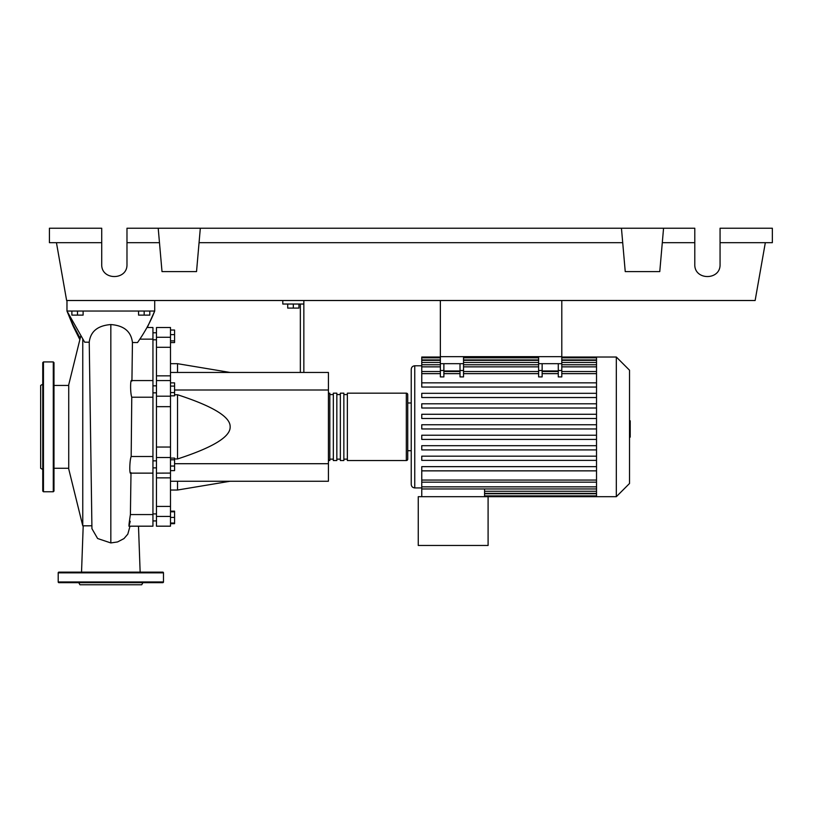 <?xml version="1.0" encoding="UTF-8"?>
<svg xmlns="http://www.w3.org/2000/svg" width="813" height="813" viewBox="0 0 813 813"><rect width="100%" height="100%" fill="white"/><g stroke="black" fill="none" stroke-linecap="round" stroke-linejoin="round"><path stroke-width="1.22" d="M440.361 300.515L440.361 356.663L561.793 356.663L561.793 300.515M152.946 467.871L156.462 467.871M152.946 460.849L156.462 460.849M287.711 304.032L287.711 308.097L298.94 308.097L298.94 304.032M293.32 304.032L293.32 308.097M303.849 372.456L303.849 304.032L282.792 304.032L282.792 300.515M303.849 304.032L303.849 300.515M300.343 304.032L300.343 372.456M170.496 372.456L328.422 372.456L328.422 481.245L170.496 481.245M328.422 463.705L174.571 463.705M328.422 390.006L174.571 390.006M174.571 458.969L177.519 458.969C212.996 447.445 230.546 436.744 230.15 426.855C230.546 416.967 212.996 406.256 177.519 394.742L174.571 394.742M170.496 363.685L177.519 363.685L177.519 372.456M177.519 481.245L177.519 490.026L170.496 490.026M177.519 394.742L177.519 458.969M170.496 466.042L174.571 466.042L174.571 458.105L170.496 458.105M170.496 459.782L174.571 459.782M170.496 470.625L174.571 470.625L174.571 466.042M170.496 523.023L174.571 523.023L174.571 511.143L170.496 511.143M170.496 517.414L174.571 517.414M170.496 511.794L174.571 511.794M170.496 523.674L174.571 523.674L174.571 523.023M170.496 330.037L174.571 330.037L174.571 342.558L170.496 342.558M170.496 340.881L174.571 340.881M170.496 334.621L174.571 334.621M170.496 386.104L174.571 386.104L174.571 382.862L170.496 382.862M170.496 395.829L174.571 395.829L174.571 386.104M170.496 392.588L174.571 392.588M170.496 447.038L156.462 447.038L156.462 457.516L170.496 457.516L170.496 327.527L156.462 327.527L156.462 347.293L170.496 347.293M156.462 447.038L156.462 406.663L170.496 406.663M170.496 396.195L156.462 396.195L156.462 406.663M170.496 506.418L156.462 506.418L156.462 516.438L170.496 516.438L170.496 457.516M156.462 506.418L156.462 477.861L170.496 477.861M156.462 473.085L156.462 477.861M170.496 375.84L156.462 375.84L156.462 380.575L170.496 380.575M156.462 375.84L156.462 347.293M170.496 516.438L170.496 526.184L156.462 526.184L156.462 516.438M170.496 473.085L156.462 473.136L156.462 457.516M156.462 396.195L156.462 380.575M328.422 459.142A1.402 1.402 0 0 0 329.824 460.544L329.824 393.167A1.402 1.402 0 0 0 328.422 394.569M406.327 460.544L347.364 460.544L347.364 393.167L406.327 393.167A1.402 1.402 0 0 1 407.73 394.569L407.73 459.142A1.402 1.402 0 0 1 406.327 460.544L406.327 393.167M333.33 394.569L329.824 394.569M333.33 459.142L329.824 459.142M343.858 460.544L340.352 460.544L340.352 393.167L343.858 393.167L343.858 460.544M336.836 460.544L333.33 460.544L333.33 393.167L336.836 393.167L336.836 460.544M340.352 394.569L336.836 394.569M340.352 459.142L336.836 459.142M347.364 394.569L343.858 394.569M347.364 459.142L343.858 459.142M616.325 496.692L616.325 357.019L629.516 370.21L629.516 483.491L616.325 496.692L418.258 496.692L418.258 545.472L488.095 545.472L488.095 496.692M616.325 357.019L596.529 357.019L596.529 496.692M407.73 402.994L411.236 402.994L411.236 369.305L411.236 484.406C411.449 486.54 412.618 487.709 414.752 487.922L421.764 487.922M411.236 450.717L407.73 450.717M421.764 365.789L414.752 365.789L414.752 487.922M596.529 470.859L421.764 470.859L421.764 488.959L484.578 488.959L484.578 496.692M596.529 488.959L421.764 488.959L421.764 496.692M558.277 363.685L558.277 370.504L561.793 370.504L561.793 363.685L538.623 363.685L538.623 376.907L542.139 376.907L542.139 363.685M561.793 370.504L561.793 376.907L558.277 376.907L558.277 370.504M460.016 363.685L460.016 370.504L463.532 370.504L463.532 363.685L440.361 363.685L440.361 376.907L443.878 376.907L443.878 363.685M463.532 370.504L463.532 376.907L460.016 376.907L460.016 370.504M558.277 370.972L542.139 370.972M596.529 382.852L421.764 382.852L421.764 357.832L440.361 357.832M460.016 370.972L443.878 370.972M596.529 435.219L421.764 435.219L421.764 439.437L596.529 439.437M596.529 466.652L421.764 466.652L421.764 470.859M596.529 445.697L421.764 445.697L421.764 449.914L596.529 449.914M596.529 456.174L421.764 456.174L421.764 460.382L596.529 460.382M596.529 428.959L421.764 428.959L421.764 424.752L596.529 424.752M440.361 357.019L421.764 357.019L421.764 357.832M596.529 414.274L421.764 414.274L421.764 418.482L596.529 418.482M596.529 387.059L421.764 387.059L421.764 382.852M596.529 403.797L421.764 403.797L421.764 408.004L596.529 408.004M596.529 393.319L421.764 393.319L421.764 397.537L596.529 397.537M440.361 363.685L440.361 356.663L463.532 356.663L463.532 363.685M538.623 363.685L538.623 356.663L561.793 356.663L561.793 363.685M629.516 420.799L630.217 420.799L630.217 432.912L629.516 432.912M630.217 431.459L629.516 431.459M630.217 432.912L630.217 437.12L629.516 437.12M630.217 437.12L629.516 437.374M80.731 336.115L68.729 384.742L68.729 468.969L82.763 525.818L82.763 339.295M71.879 311.044L71.879 315.119L83.109 315.119L83.109 311.044M77.499 311.044L77.499 315.119M138.566 311.044L138.566 315.119L149.795 315.119L149.795 311.044M144.175 311.044L144.175 315.119M139.938 339.133L152.946 339.133L152.946 327.527L146.97 327.527M128.891 526.184L152.946 526.184L152.946 456.489L131.178 456.489L131.767 397.222C130.121 393.055 130.283 377.059 131.93 381.043L132.438 342.517L137.519 342.558C144.816 332.202 150.547 321.704 154.704 311.044L147.275 327.527M131.767 397.222L152.946 397.222L152.946 339.133M152.946 456.489L152.946 397.222M152.946 514.578L130.405 514.578L131.005 472.668C129.287 476.642 129.46 460.615 131.178 456.489L131.472 426.713M130.222 521.275C128.495 528.846 128.556 526.621 130.395 514.578M79.857 339.661L73.068 325.952L66.971 311.044L84.664 342.182L89.237 342.212L91.94 528.694L97.611 538.511L110.832 542.942L117.58 541.936L123.972 538.592L127.804 534.141L130.009 526.184M91.635 525.757L88.871 525.818M132.438 342.517C131.157 331.521 123.952 325.535 110.832 324.56C97.702 325.576 90.497 331.46 89.237 342.212M80.192 338.32L73.15 325.119L66.971 311.044L154.704 311.044L154.704 300.515M66.971 300.515L66.971 311.044M42.754 384.224L40.65 385.443L40.65 468.268L42.754 469.477M42.754 426.855L42.754 362.628L43.455 361.927L43.455 491.774L42.754 491.072L42.754 426.855M53.983 362.628L53.983 491.072L53.282 491.774L53.282 361.927L53.983 362.628M58.201 572.84A0.701 0.701 0 0 1 58.902 572.139L162.773 572.139A0.701 0.701 0 0 1 163.474 572.84L58.201 572.84L58.201 581.966A0.701 0.701 0 0 0 58.902 582.667L162.773 582.667A0.701 0.701 0 0 0 163.474 581.966L163.474 572.84M78.739 582.667L79.959 584.771L141.716 584.771L142.936 582.667M720.064 242.681L772.35 242.681L772.35 228.229L720.064 228.229L720.064 264.367C720.674 280.597 694.18 280.597 694.79 264.367L694.79 228.229L663.56 228.229L659.77 271.603L625.238 271.603L621.447 228.229L663.56 228.229M720.064 264.367C720.674 280.597 694.18 280.597 694.79 264.367M158.21 228.229L200.323 228.229L196.533 271.603L162.011 271.603L158.21 228.229L126.98 228.229L126.98 264.367C127.59 280.597 101.107 280.597 101.716 264.367L101.716 228.229L49.42 228.229L49.42 242.681L101.716 242.681M200.323 228.229L621.447 228.229M662.29 242.681L694.79 242.681M126.98 264.367C127.59 280.597 101.107 280.597 101.716 264.367M126.98 242.681L159.48 242.681M199.063 242.681L622.717 242.681M765.328 242.681L755.135 300.515L66.636 300.515L56.443 242.681M170.496 337.273L156.462 337.273M596.529 491.265L484.578 491.265M596.529 493.765L484.578 493.765M538.623 370.504L542.139 370.504M538.623 373.645L463.532 373.645M460.016 373.645L443.878 373.645M440.361 373.645L421.764 373.645M596.529 373.645L561.793 373.645M558.277 373.645L542.139 373.645M596.529 366.856L561.793 366.856M538.623 366.856L463.532 366.856M440.361 366.856L421.764 366.856M440.361 370.504L443.878 370.504M596.529 480.066L421.764 480.066M596.529 359.935L561.793 359.935M538.623 359.935L463.532 359.935M440.361 359.935L421.764 359.935M596.529 362.446L561.793 362.446M538.623 362.446L463.532 362.446M440.361 362.446L421.764 362.446M596.529 486.855L421.764 486.855M630.217 426.866L629.516 426.866M630.217 422.252L629.516 422.252M110.832 542.942L110.832 324.56M58.201 581.966L163.474 581.966M156.462 339.804L152.946 339.804M156.462 513.897L152.946 513.897M156.462 392.852L152.946 392.852M230.15 372.456L177.519 363.685M230.15 481.245L177.519 490.026M156.462 385.84L152.946 385.84M156.462 520.92L152.946 520.92M156.462 332.791L152.946 332.791M414.752 365.789C412.618 366.002 411.449 367.171 411.236 369.305M596.529 493.369L484.578 493.369M596.529 495.879L484.578 495.879M460.016 371.531L443.878 371.531M561.793 371.531L596.529 371.531M538.623 371.531L463.532 371.531M542.139 371.531L558.277 371.531M440.361 371.531L421.764 371.531M463.532 357.832L538.623 357.832M561.793 357.832L596.529 357.832M421.764 360.342L440.361 360.342M463.532 360.342L538.623 360.342M561.793 360.342L596.529 360.342M421.764 364.752L440.361 364.752M463.532 364.752L538.623 364.752M561.793 364.752L596.529 364.752M596.529 357.019L561.793 357.019M538.623 357.019L463.532 357.019M596.529 482.17L421.764 482.17M53.983 468.268L68.729 468.268M131.747 380.575L152.946 380.575M130.822 473.136L152.946 473.136M138.495 526.184L140.141 572.139M83.2 525.818L81.534 572.139M130.395 514.934L131.005 472.699M89.023 525.818L82.763 525.818M53.983 385.443L68.729 385.443M43.455 361.927L53.282 361.927M53.282 491.774L43.455 491.774"/></g></svg>
